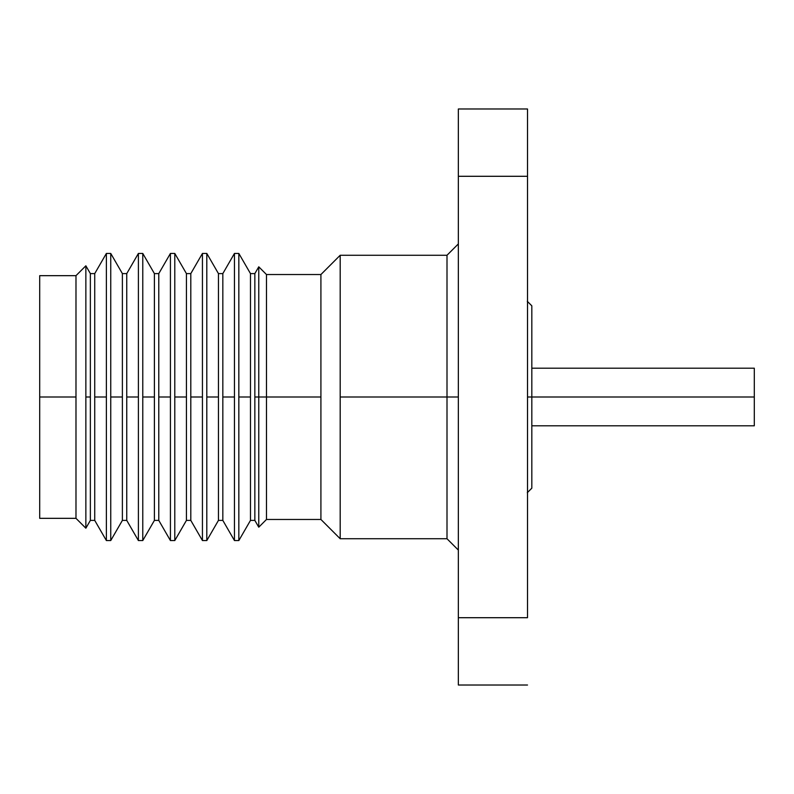 <?xml version="1.0" encoding="UTF-8"?>
<svg xmlns="http://www.w3.org/2000/svg" width="794" height="794" viewBox="0 0 794 794"><rect width="100%" height="100%" fill="white"/><g stroke="black" fill="none" stroke-linecap="round" stroke-linejoin="round"><path stroke-width="1.19" d="M527.514 397L531.821 397L531.821 305.829L531.821 397L754.3 397L527.514 397M447.002 397L458.346 397L447.002 397L447.002 255.261L447.002 397L340.189 397L447.002 397L447.002 538.739L447.002 397M39.7 275.667L39.7 397L39.7 275.667L75.986 275.667L75.986 397L75.986 275.667L85.861 265.801L85.861 397L85.861 265.801L90.367 273.602L90.367 397L90.367 273.602L94.734 273.602L94.734 397L94.734 273.602L106.376 253.445L106.376 397L106.376 253.445L110.743 253.445L110.743 397L110.743 253.445L122.385 273.602L122.385 397L122.385 273.602L126.752 273.602L126.752 397L126.752 273.602L138.394 253.445L138.394 397L138.394 253.445L142.771 253.445L142.771 397L142.771 253.445L154.403 273.602L154.403 397L154.403 273.602L158.78 273.602L158.78 397L158.78 273.602L170.422 253.445L170.422 397L170.422 253.445L174.789 253.445L174.789 397L174.789 253.445L186.431 273.602L186.431 397L186.431 273.602L190.798 273.602L190.798 397L190.798 273.602L202.44 253.445L202.44 397L202.44 253.445L206.807 253.445L206.807 397L206.807 253.445L218.449 273.602L218.449 397L218.449 273.602L222.826 273.602L222.826 397L222.826 273.602L234.458 253.445L234.458 397L234.458 253.445L238.835 253.445L238.835 397L238.835 253.445L250.477 273.602L250.477 397L250.477 273.602L254.844 273.602L254.844 397L254.844 273.602L258.765 266.814L258.765 397L258.765 266.814L266.486 274.535L266.486 397L266.486 274.535L320.915 274.535L320.915 397L320.915 274.535L340.189 255.261L340.189 397L340.189 255.261L447.002 255.261L458.346 243.917M320.915 397L266.486 397L320.915 397L320.915 519.465L320.915 397M258.765 397L266.486 397L254.844 397L258.765 397L258.765 527.186L258.765 397M250.477 397L238.835 397L250.477 397L250.477 520.398L250.477 397M234.458 397L222.826 397L234.458 397L234.458 540.555L234.458 397M218.449 397L206.807 397L218.449 397L218.449 520.398L218.449 397M202.44 397L190.798 397L202.44 397L202.44 540.555L202.44 397M186.431 397L174.789 397L186.431 397L186.431 520.398L186.431 397M170.422 397L158.78 397L170.422 397L170.422 540.555L170.422 397M154.403 397L142.771 397L154.403 397L154.403 520.398L154.403 397M138.394 397L126.752 397L138.394 397L138.394 540.555L138.394 397M122.385 397L110.743 397L122.385 397L122.385 520.398L122.385 397M106.376 397L94.734 397L106.376 397L106.376 540.555L106.376 397M90.367 397L85.861 397L90.367 397L90.367 520.398L90.367 397M75.986 397L39.7 397L75.986 397L75.986 518.333L75.986 397M754.3 368.198L754.3 425.802L754.3 368.198L531.821 368.198M39.7 518.333L39.7 397L39.7 518.333L75.986 518.333L85.861 528.199L85.861 397L85.861 528.199L90.367 520.398L94.734 520.398L94.734 397L94.734 520.398L106.376 540.555L110.743 540.555L110.743 397L110.743 540.555L122.385 520.398L126.752 520.398L126.752 397L126.752 520.398L138.394 540.555L142.771 540.555L142.771 397L142.771 540.555L154.403 520.398L158.78 520.398L158.78 397L158.78 520.398L170.422 540.555L174.789 540.555L174.789 397L174.789 540.555L186.431 520.398L190.798 520.398L190.798 397L190.798 520.398L202.44 540.555L206.807 540.555L206.807 397L206.807 540.555L218.449 520.398L222.826 520.398L222.826 397L222.826 520.398L234.458 540.555L238.835 540.555L238.835 397L238.835 540.555L250.477 520.398L254.844 520.398L254.844 397L254.844 520.398L258.765 527.186L266.486 519.465L266.486 397L266.486 519.465L320.915 519.465L340.189 538.739L340.189 397L340.189 538.739L447.002 538.739L458.346 550.083M458.346 685.014L458.346 108.986L458.346 685.014L527.514 685.014L458.346 685.014M527.514 108.986L458.346 108.986L527.514 108.986L527.514 176.298L458.346 176.298L527.514 176.298L527.514 108.986M527.514 617.702L458.346 617.702L527.514 617.702L527.514 176.298L527.514 617.702M531.821 488.171L531.821 397L531.821 488.171L527.285 492.707M527.285 301.293L531.821 305.829M754.3 425.802L531.821 425.802"/></g></svg>
